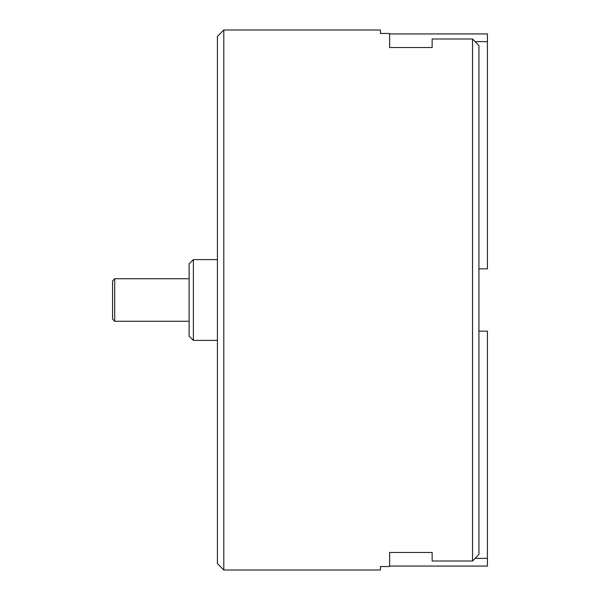 <?xml version="1.0" encoding="UTF-8"?>
<svg xmlns="http://www.w3.org/2000/svg" width="600" height="600" viewBox="0 0 600 600"><rect width="100%" height="100%" fill="white"/><g stroke="black" fill="none" stroke-linecap="round" stroke-linejoin="round"><path stroke-width="0.9" d="M223.8 570L217.417 563.625L217.417 36.375L223.8 30L223.8 570L380.483 570L380.483 566.543L389.625 566.543L389.625 552.48L432.143 552.48L432.143 561.007L472.537 561.007L472.537 38.992L432.143 38.992L432.143 47.52L389.625 47.52L389.625 33.457L380.483 33.457L380.483 30L223.8 30M472.537 38.992L478.92 45.593L478.92 554.408L472.537 561.007M114.705 321.263L112.583 319.132L112.583 280.868L114.705 278.737L114.705 321.263L189.113 321.263M193.365 340.395L189.113 336.142L189.113 263.858L193.365 259.605L193.365 340.395L217.417 340.395M389.625 33.945L487.418 33.945L487.418 268.868L478.92 268.868M475.095 41.64L487.418 41.64M389.625 566.055L487.418 566.055L487.418 331.132L478.92 331.132M487.418 558.36L475.095 558.36M189.113 278.737L114.705 278.737M217.417 259.605L193.365 259.605"/></g></svg>
